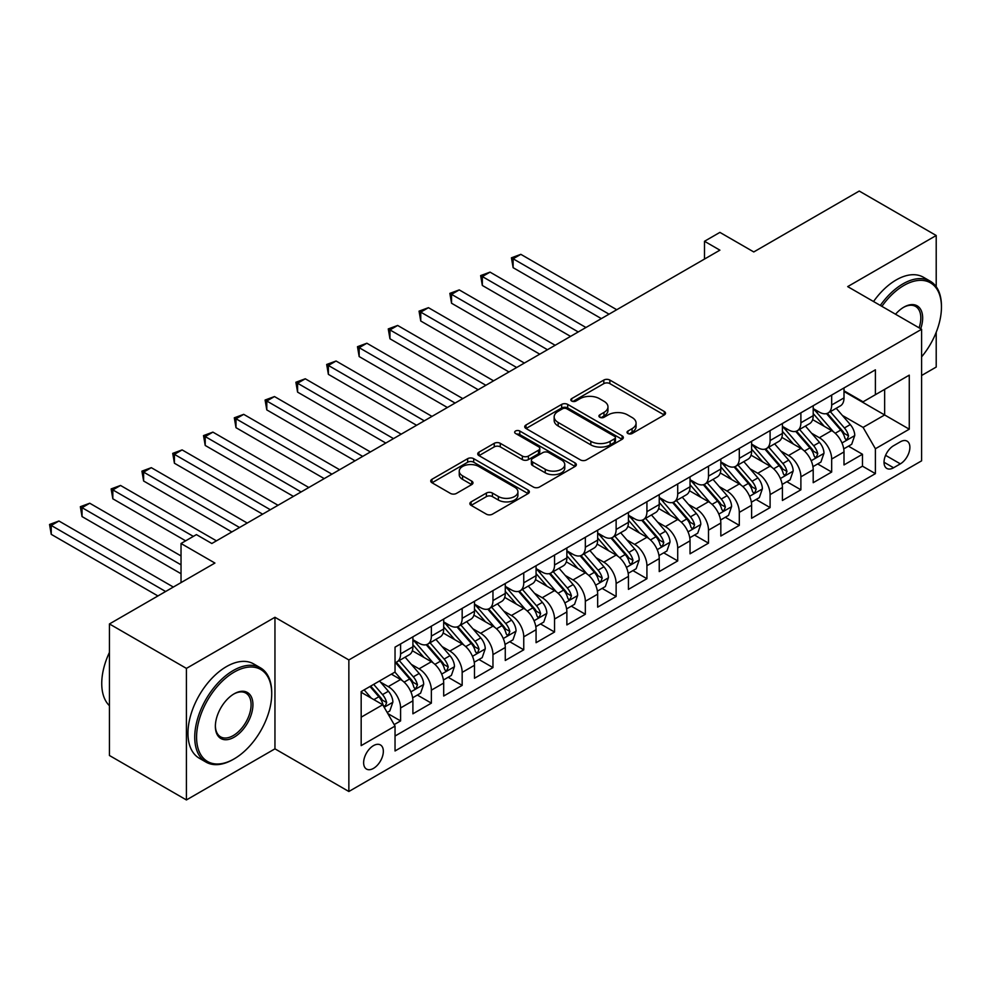 <?xml version="1.0" encoding="UTF-8"?>
<svg xmlns="http://www.w3.org/2000/svg" width="991" height="991" viewBox="0 0 991 991"><rect width="100%" height="100%" fill="white"/><g stroke="black" fill="none" stroke-linecap="round" stroke-linejoin="round"><path stroke-width="1.49" d="M627.922 433.501A2.998 1.722 0 0 0 632.147 433.501L664.267 414.969A4.274 2.465 0 0 0 665.518 413.222A4.274 2.465 0 0 0 664.267 411.476L609.861 380.061A4.274 2.465 0 0 0 603.816 380.061L571.696 398.605A2.998 1.722 0 0 0 570.828 399.831A2.998 1.722 0 0 0 571.696 401.045A2.998 1.722 0 0 0 575.932 401.045L580.082 398.655A13.676 7.891 0 0 1 599.431 398.655L603.965 401.268A13.676 7.891 0 0 1 607.966 406.855A13.676 7.891 0 0 1 603.965 412.429L599.803 414.833A2.998 1.722 0 0 0 598.936 416.059A2.998 1.722 0 0 0 599.803 417.273A2.998 1.722 0 0 0 604.039 417.273L608.189 414.882A13.676 7.891 0 0 1 627.538 414.882L632.072 417.496A13.676 7.891 0 0 1 636.073 423.083A13.676 7.891 0 0 1 632.072 428.669L627.922 431.06A2.998 1.722 0 0 0 627.043 432.287A2.998 1.722 0 0 0 627.922 433.501L627.922 431.06M373.483 768.384A13.936 8.039 120 0 0 382.588 756.108A13.936 8.039 120 0 0 380.457 744.947A13.936 8.039 120 0 0 373.483 745.628A13.936 8.039 120 0 0 364.378 757.917A13.936 8.039 120 0 0 366.521 769.078A13.936 8.039 120 0 0 373.483 768.384M471.121 501.867A4.274 2.465 0 0 0 469.87 503.614A4.274 2.465 0 0 0 471.121 505.36L486.395 514.168A4.274 2.465 0 0 0 492.44 514.168L528.104 493.58A4.274 2.465 0 0 0 529.355 491.833A4.274 2.465 0 0 0 528.104 490.087L473.698 458.672A4.274 2.465 0 0 0 467.653 458.672L431.989 479.272A4.274 2.465 0 0 0 430.738 481.019A4.274 2.465 0 0 0 431.989 482.753L450.422 493.407A4.274 2.465 0 0 0 456.467 493.407L471.728 484.587A4.274 2.465 0 0 0 472.98 482.852A4.274 2.465 0 0 0 471.728 481.106L462.586 475.829A11.434 6.603 0 0 1 459.242 471.159A11.434 6.603 0 0 1 466.303 465.052A11.434 6.603 0 0 1 478.752 466.488L514.577 487.163A11.434 6.603 0 0 1 517.921 491.833A11.434 6.603 0 0 1 510.861 497.928A11.434 6.603 0 0 1 498.399 496.503L492.44 493.06A4.274 2.465 0 0 0 486.395 493.06L471.121 501.867L471.121 505.36M936.21 286.721L936.21 235.499L859.234 191.052L753.767 251.949L719.9 232.389L704.502 241.271L719.9 250.166L211.826 543.502L196.429 534.607L181.031 543.502L181.031 582.609M186.419 668.392L186.419 799.948L274.953 748.837L274.953 617.282L186.419 668.392L109.444 623.946L214.911 563.049L181.031 543.502M274.953 617.282L348.857 659.944L921.593 329.272L921.593 460.84L348.857 791.499L348.857 659.944M936.21 235.499L847.689 286.61L921.593 329.272M580.392 459.898A4.274 2.465 0 0 0 586.437 459.898L622.1 439.31A4.274 2.465 0 0 0 623.351 437.564A4.274 2.465 0 0 0 622.1 435.817L567.694 404.402A4.274 2.465 0 0 0 561.649 404.402L525.986 425.003A4.274 2.465 0 0 0 524.735 426.749A4.274 2.465 0 0 0 525.986 428.484L580.392 459.898M516.757 434.157A2.998 1.722 0 0 1 519.792 434.578L519.792 431.023L575.102 462.958A4.274 2.465 0 0 1 576.353 464.692A4.274 2.465 0 0 1 575.102 466.439L539.438 487.039A4.274 2.465 0 0 1 533.393 487.039L478.987 455.625L478.987 452.131A4.274 2.465 0 0 0 477.736 453.878A4.274 2.465 0 0 0 478.987 455.625M478.987 452.131L494.249 443.324A4.274 2.465 0 0 1 500.294 443.324L522.356 456.058A4.274 2.465 0 0 0 528.401 456.058L538.522 450.211A4.274 2.465 0 0 0 539.773 448.465A4.274 2.465 0 0 0 538.522 446.73L515.555 433.463A2.998 1.722 0 0 1 514.676 432.237A2.998 1.722 0 0 1 516.522 430.639A2.998 1.722 0 0 1 519.792 431.023M186.419 799.948L109.444 755.501L109.444 623.946M921.593 375.502L936.21 367.054L936.21 332.258M394.195 724.607L400.587 720.928L387.803 713.545M380.532 682.142L388.261 686.614A17.417 10.059 60 0 1 400.587 707.946L412.9 700.835L412.9 713.817L431.37 703.139L417.36 695.05M411.327 664.366L419.057 668.838A17.417 10.059 60 0 1 431.37 690.17L443.695 683.059L443.695 696.029L462.165 685.363L448.155 677.274M442.122 646.59L449.852 651.05A17.417 10.059 60 0 1 462.165 672.393L474.478 665.283L474.478 678.253L492.961 667.587L478.95 659.498M472.918 628.814L480.647 633.274A17.417 10.059 60 0 1 492.961 654.617L505.274 647.495L505.274 660.477L523.756 649.811L509.746 641.722M503.701 611.038L511.43 615.498A17.417 10.059 60 0 1 523.756 636.829L536.069 629.719L536.069 642.701L554.539 632.035L540.529 623.946M534.496 593.262L542.226 597.722A17.417 10.059 60 0 1 554.539 619.053L566.864 611.942L566.864 624.925L585.334 614.259L571.324 606.17M565.291 575.486L573.021 579.946A17.417 10.059 60 0 1 585.334 601.277L597.66 594.166L597.66 607.149L616.129 596.483L602.119 588.394M596.087 557.698L603.816 562.17A17.417 10.059 60 0 1 616.129 583.501L628.443 576.39L628.443 589.372L646.925 578.707L632.915 570.618M626.869 539.922L634.599 544.393A17.417 10.059 60 0 1 646.925 565.725L659.238 558.614L659.238 571.584L677.708 560.918L663.697 552.829M657.665 522.146L665.395 526.617A17.417 10.059 60 0 1 677.708 547.949L690.033 540.838L690.033 553.808L708.503 543.142L694.493 535.053M688.46 504.369L696.19 508.829A17.417 10.059 60 0 1 708.503 530.173L720.829 523.05L720.829 536.032L739.298 525.366L725.288 517.277M719.255 486.593L726.985 491.053A17.417 10.059 60 0 1 739.298 512.384L751.612 505.274L751.612 518.256L770.094 507.59L756.083 499.501M750.038 468.817L757.768 473.277A17.417 10.059 60 0 1 770.094 494.608L782.407 487.498L782.407 500.48L800.889 489.814L786.866 481.725M780.834 451.041L788.563 455.501A17.417 10.059 60 0 1 800.889 476.832L813.202 469.722L813.202 482.704L831.672 472.038L831.672 459.056A17.417 10.059 -120 0 0 819.359 437.725L811.629 433.253M817.662 463.949L831.672 472.038M412.9 700.835A17.417 10.059 -120 0 0 400.587 679.504L391.346 674.165M443.695 683.059A17.417 10.059 -120 0 0 431.37 661.728L412.33 650.728M474.478 665.283A17.417 10.059 -120 0 0 462.165 643.939L443.126 632.952M505.274 647.495A17.417 10.059 -120 0 0 492.961 626.163L473.921 615.176M536.069 629.719A17.417 10.059 -120 0 0 523.756 608.387L504.704 597.4M566.864 611.942A17.417 10.059 -120 0 0 554.539 590.611L535.499 579.611M597.66 594.166A17.417 10.059 -120 0 0 585.334 572.835L566.295 561.835M628.443 576.39A17.417 10.059 -120 0 0 616.129 555.059L597.09 544.059M659.238 558.614A17.417 10.059 -120 0 0 646.925 537.283L627.873 526.283M690.033 540.838A17.417 10.059 -120 0 0 677.708 519.495L658.668 508.507M720.829 523.05A17.417 10.059 -120 0 0 708.503 501.719L689.463 490.731M751.612 505.274A17.417 10.059 -120 0 0 739.298 483.942L720.259 472.955M782.407 487.498A17.417 10.059 -120 0 0 770.094 466.166L751.042 455.179M813.202 469.722A17.417 10.059 -120 0 0 800.889 448.39L781.837 437.39M900.348 441.813L893.572 445.727A13.502 7.792 120 0 0 884.752 457.619A13.502 7.792 120 0 0 886.821 468.433A13.502 7.792 120 0 0 893.572 467.764L900.348 463.862A13.502 7.792 120 0 0 909.156 451.958A13.502 7.792 120 0 0 907.087 441.144A13.502 7.792 120 0 0 900.348 441.813M361.17 717.187L382.724 704.75L395.037 726.081L395.037 750.967L875.4 473.636L875.4 448.75L863.087 427.406L842.424 415.477M395.037 726.081L361.17 745.628L361.17 691.594L395.037 672.034L395.037 647.148L875.4 369.816L875.4 394.703L909.267 375.143L909.267 429.19L875.4 448.75M412.9 639.678L419.057 643.233A17.417 10.059 60 0 0 427.765 644.1L440.078 636.99A17.417 10.059 -120 0 0 443.695 629.012L443.695 619.053M443.695 621.902L449.852 625.457A17.417 10.059 60 0 0 458.56 626.312L470.874 619.202A17.417 10.059 -120 0 0 474.478 611.236L474.478 601.277M474.478 604.126L480.647 607.681A17.417 10.059 60 0 0 489.356 608.536L501.669 601.426A17.417 10.059 -120 0 0 505.274 593.46L505.274 583.501M505.274 586.35L511.43 589.905A17.417 10.059 60 0 0 520.139 590.76L532.464 583.649A17.417 10.059 -120 0 0 536.069 575.672L536.069 565.725M536.069 568.561L542.226 572.117A17.417 10.059 60 0 0 550.934 572.984L563.26 565.873A17.417 10.059 -120 0 0 566.864 557.896L566.864 547.949M566.864 550.785L573.021 554.341A17.417 10.059 60 0 0 581.729 555.208L594.043 548.097A17.417 10.059 -120 0 0 597.66 540.12L597.66 530.16M597.66 533.009L603.816 536.565A17.417 10.059 60 0 0 612.525 537.432L624.838 530.321A17.417 10.059 -120 0 0 628.443 522.344L628.443 512.384M628.443 515.233L634.599 518.788A17.417 10.059 60 0 0 643.308 519.656L655.633 512.545A17.417 10.059 -120 0 0 659.238 504.568L659.238 494.608M659.238 497.457L665.395 501.012A17.417 10.059 60 0 0 674.103 501.88L686.429 494.757A17.417 10.059 -120 0 0 690.033 486.792L690.033 476.832M690.033 479.681L696.19 483.236A17.417 10.059 60 0 0 704.898 484.091L717.211 476.981A17.417 10.059 -120 0 0 720.829 469.016L720.829 459.056M720.829 461.905L726.985 465.46A17.417 10.059 60 0 0 735.694 466.315L748.007 459.205A17.417 10.059 -120 0 0 751.612 451.227L751.612 441.28M751.612 444.117L757.768 447.672A17.417 10.059 60 0 0 766.489 448.539L778.802 441.429A17.417 10.059 -120 0 0 782.407 433.451L782.407 423.504M782.407 426.341L788.563 429.896A17.417 10.059 60 0 0 797.272 430.763L809.597 423.653A17.417 10.059 -120 0 0 813.202 415.675L813.202 405.715M395.037 736.028L862.467 466.166L862.467 454.262L843.998 464.928L843.998 451.946A17.417 10.059 -120 0 0 831.672 430.614L812.632 419.614M813.202 408.565L819.359 412.12A17.417 10.059 -120 0 0 828.067 412.987A17.417 10.059 -120 0 0 831.672 405.009L831.672 395.05M828.067 412.987L840.38 405.876A17.417 10.059 -120 0 0 843.998 397.899L843.998 387.939M400.587 643.939L400.587 653.899A17.417 10.059 60 0 1 396.97 661.877A17.417 10.059 60 0 1 395.037 662.583M396.97 661.877L409.295 654.766A17.417 10.059 -120 0 0 412.9 646.789L412.9 636.829M431.37 626.163L431.37 636.123A17.417 10.059 60 0 1 427.765 644.1M462.165 608.387L462.165 618.347A17.417 10.059 60 0 1 458.56 626.312M492.961 590.611L492.961 600.571A17.417 10.059 60 0 1 489.356 608.536M523.756 572.835L523.756 582.795A17.417 10.059 60 0 1 520.139 590.76M554.539 555.059L554.539 565.006A17.417 10.059 60 0 1 550.934 572.984M585.334 537.283L585.334 547.23A17.417 10.059 60 0 1 581.729 555.208M616.129 519.495L616.129 529.454A17.417 10.059 60 0 1 612.525 537.432M646.925 501.719L646.925 511.678A17.417 10.059 60 0 1 643.308 519.656M677.708 483.942L677.708 493.902A17.417 10.059 60 0 1 674.103 501.88M708.503 466.166L708.503 476.126A17.417 10.059 60 0 1 704.898 484.091M739.298 448.39L739.298 458.35A17.417 10.059 60 0 1 735.694 466.315M770.094 430.614L770.094 440.561A17.417 10.059 60 0 1 766.489 448.539M800.889 412.838L800.889 422.785A17.417 10.059 60 0 1 797.272 430.763M800.889 476.832L800.889 489.814M770.094 494.608L770.094 507.59M739.298 512.384L739.298 525.366M708.503 530.173L708.503 543.142M677.708 547.949L677.708 560.918M646.925 565.725L646.925 578.707M616.129 583.501L616.129 596.483M585.334 601.277L585.334 614.259M554.539 619.053L554.539 632.035M523.756 636.829L523.756 649.811M492.961 654.617L492.961 667.587M462.165 672.393L462.165 685.363M431.37 690.17L431.37 703.139M400.587 707.946L400.587 720.928M382.724 704.75L361.17 692.3M863.087 427.406L884.641 414.969L884.641 389.364L909.267 375.143M843.998 391.495L909.267 429.19M843.998 390.788L863.087 401.813L875.4 394.703M274.953 748.837L348.857 791.499M704.502 241.271L704.502 259.06M848.457 446.173L862.467 454.262M862.467 466.166L875.4 473.636M629.112 433.934L632.072 432.225A13.676 7.891 0 0 0 636.073 426.638L636.073 423.083M607.966 406.855L607.966 410.41A13.676 7.891 0 0 1 603.965 415.985L601.004 417.694M664.205 414.994L609.861 383.616A4.274 2.465 0 0 0 603.816 383.616L572.897 401.466M622.038 439.335L567.694 407.97A4.274 2.465 0 0 0 561.649 407.97L526.035 428.521M614.544 438.79A2.998 1.722 0 0 0 615.423 437.564A2.998 1.722 0 0 0 614.544 436.337L566.79 408.775A2.998 1.722 0 0 0 562.554 408.775L558.168 411.302A13.676 7.891 0 0 0 554.167 416.889A13.676 7.891 0 0 0 558.168 422.463L590.822 441.317A13.676 7.891 0 0 0 610.159 441.317L614.544 438.79L614.544 442.345A2.998 1.722 0 0 0 615.423 441.119L615.423 437.564M554.167 416.889L554.167 420.444A13.676 7.891 0 0 0 558.168 426.019L558.168 422.463M614.544 442.345L610.159 444.872A13.676 7.891 0 0 1 590.822 444.872L558.168 426.019M479.037 455.662L494.249 446.879L494.249 443.324M539.773 448.465L539.773 452.02A4.274 2.465 0 0 1 538.522 453.767L528.401 459.613A4.274 2.465 0 0 1 522.356 459.613L500.294 446.879A4.274 2.465 0 0 0 494.249 446.879M519.792 434.578L575.04 466.476M545.248 469.276A11.434 6.603 0 0 0 557.71 470.713A11.434 6.603 0 0 0 564.771 464.606A11.434 6.603 0 0 0 561.426 459.948L548.803 452.652A4.274 2.465 0 0 0 542.758 452.652L532.638 458.499A4.274 2.465 0 0 0 531.387 460.245A4.274 2.465 0 0 0 532.638 461.992L545.248 469.276L545.248 472.831A11.434 6.603 0 0 0 557.71 474.268A11.434 6.603 0 0 0 564.771 468.161L564.771 464.606M531.387 460.245L531.387 463.8A4.274 2.465 0 0 0 532.638 465.547L532.638 461.992M545.248 472.831L532.638 465.547M517.921 491.833L517.921 495.389A11.434 6.603 0 0 1 510.861 501.483A11.434 6.603 0 0 1 498.399 500.059L492.44 496.615A4.274 2.465 0 0 0 486.395 496.615L471.183 505.385M459.242 471.159L459.242 474.714A11.434 6.603 0 0 0 462.586 479.384L462.586 475.829M471.679 484.624L462.586 479.384M528.042 493.617L473.698 462.24A4.274 2.465 0 0 0 467.653 462.24L432.039 482.79M843.737 448.898L851.69 444.302L854.762 435.408A11.545 6.664 -120 0 0 850.278 424.582L836.206 408.292M833.381 431.742L816.695 412.417A33.31 19.238 -120 0 0 813.202 408.763M824.239 426.316L814.899 415.514A27.649 15.967 -120 0 0 813.202 413.656M616.749 309.725L520.832 254.34L513.127 258.787L513.127 267.681L601.351 318.606M826.494 413.606L840.727 430.082A11.545 6.664 60 0 1 844.84 438.034L845.682 439.409L847.243 439.186L848.544 435.904A11.545 6.664 -120 0 0 844.419 427.951L830.359 411.661M827.336 413.346L842.623 431.048A5.884 3.394 60 0 1 844.109 433.34L848.544 435.904M513.127 267.681L511.43 257.809L609.044 314.172M511.43 257.809L520.832 254.34M921.593 356.871A53.13 30.671 120 0 0 941.45 307.148A53.13 30.671 120 0 0 903.879 285.458A53.13 30.671 120 0 0 881.891 306.355M880.305 305.439A54.431 31.427 -60 0 1 902.962 283.86A54.431 31.427 -60 0 1 930.177 281.159A54.431 31.427 -60 0 1 941.45 306.083L941.45 307.148M895.53 314.234A26.559 15.336 -60 0 1 903.879 307.148L903.879 307.148A26.559 15.336 -60 0 1 920.701 328.764M873.529 301.537A54.431 31.427 -60 0 1 896.186 279.945A54.431 31.427 -60 0 1 923.401 277.245L930.177 281.159M919.091 327.835A25.258 14.58 120 0 0 915.585 306.43A25.258 14.58 120 0 0 903.42 307.421M233.232 759.416L234.149 758.883A53.13 30.671 120 0 0 271.72 693.811A53.13 30.671 120 0 0 234.149 672.121A53.13 30.671 120 0 0 196.577 737.193A53.13 30.671 120 0 0 234.149 758.883L233.232 759.416A54.431 31.427 -60 0 1 206.004 762.104A54.431 31.427 -60 0 1 197.667 718.487A54.431 31.427 -60 0 1 233.232 670.523A54.431 31.427 -60 0 1 260.447 667.823A54.431 31.427 -60 0 1 271.72 692.746L271.72 693.811M234.149 737.193A26.559 15.336 -60 0 1 215.369 726.341A26.559 15.336 -60 0 1 234.149 693.811L234.149 693.811A26.559 15.336 -60 0 1 252.928 704.651A26.559 15.336 -60 0 1 234.149 737.193M215.369 725.796A25.258 14.58 120 0 0 220.597 736.846A25.258 14.58 120 0 0 233.232 735.595A25.258 14.58 120 0 0 249.732 713.334A25.258 14.58 120 0 0 245.855 693.093A25.258 14.58 120 0 0 233.678 694.084M206.004 762.104L199.241 758.202A54.431 31.427 -60 0 1 190.891 714.573A54.431 31.427 -60 0 1 226.456 666.609A54.431 31.427 -60 0 1 253.671 663.92L260.447 667.823M109.444 705.728A54.431 31.427 -60 0 1 109.444 652.388M812.942 466.674L820.895 462.079L823.979 453.184A11.545 6.664 -120 0 0 819.483 442.358L805.41 426.068M802.599 449.518L785.913 430.193A33.31 19.238 -120 0 0 782.407 426.539M793.444 444.092L784.116 433.29A27.649 15.967 -120 0 0 782.407 431.432M585.954 327.501L490.037 272.129L482.332 276.563L482.332 285.458L570.556 336.383M795.711 431.395L809.932 447.87A11.545 6.664 60 0 1 814.057 455.81L814.887 457.185L816.448 456.962L817.748 453.68A11.545 6.664 -120 0 0 813.636 445.727L799.564 429.437M796.541 431.122L811.84 448.824A5.884 3.394 60 0 1 813.314 451.128L817.748 453.68M482.332 285.458L480.647 275.585L578.249 331.948M480.647 275.585L490.037 272.129M782.147 484.45L790.1 479.855L793.184 470.96A11.545 6.664 -120 0 0 788.687 460.134L774.615 443.844M771.803 467.294L755.117 447.969A33.31 19.238 -120 0 0 751.612 444.315M762.649 461.868L753.321 451.066A27.649 15.967 -120 0 0 751.612 449.208M555.158 345.277L459.242 289.905L451.549 294.339L451.549 303.234L539.761 354.171M764.916 449.171L779.149 465.646A11.545 6.664 60 0 1 783.262 473.587L784.104 474.962L785.652 474.739L786.953 471.456A11.545 6.664 -120 0 0 782.84 463.503L768.768 447.226M765.746 448.898L781.044 466.6A5.884 3.394 60 0 1 782.518 468.904L786.953 471.456M451.549 303.234L449.852 293.373L547.466 349.724M449.852 293.373L459.242 289.905M751.351 502.226L759.317 497.631L762.389 488.749A11.545 6.664 -120 0 0 757.892 477.91L743.832 461.62M741.008 485.07L724.322 465.758A33.31 19.238 -120 0 0 720.829 462.091M731.853 479.644L722.526 468.842A27.649 15.967 -120 0 0 720.829 466.984M524.363 363.053L428.446 307.681L420.754 312.128L420.754 321.01L508.965 371.947M734.12 466.947L748.354 483.422A11.545 6.664 60 0 1 752.466 491.375L753.309 492.738L754.869 492.515L756.158 489.232A11.545 6.664 -120 0 0 752.045 481.292L737.973 465.002M734.963 466.674L750.249 484.376A5.884 3.394 60 0 1 751.735 486.68L756.158 489.232M420.754 321.01L419.057 311.149L516.67 367.5M419.057 311.149L428.446 307.681M720.568 520.002L728.521 515.407L731.593 506.525A11.545 6.664 -120 0 0 727.109 495.686L713.037 479.396M710.213 502.846L693.527 483.534A33.31 19.238 -120 0 0 690.033 479.867M701.071 497.432L691.73 486.618A27.649 15.967 -120 0 0 690.033 484.76M493.58 380.829L397.664 325.457L389.959 329.904L389.959 338.786L478.182 389.723M703.325 484.723L717.558 501.198A11.545 6.664 60 0 1 721.671 509.151L722.513 510.514L724.074 510.291L725.375 507.008A11.545 6.664 -120 0 0 721.25 499.068L707.19 482.778M704.167 484.45L719.454 502.152A5.884 3.394 60 0 1 720.94 504.456L725.375 507.008M389.959 338.786L388.261 328.925L485.875 385.276M388.261 328.925L397.664 325.457M689.773 537.779L697.726 533.195L700.81 524.301A11.545 6.664 -120 0 0 696.314 513.462L682.242 497.172M679.43 520.622L662.744 501.31A33.31 19.238 -120 0 0 659.238 497.643M670.275 515.209L660.947 504.394A27.649 15.967 -120 0 0 659.238 502.548M462.785 398.605L366.868 343.233L359.163 347.68L359.163 356.562L447.387 407.499M672.542 502.499L686.763 518.974A11.545 6.664 60 0 1 690.876 526.927L691.718 528.29L693.279 528.079L694.58 524.796A11.545 6.664 -120 0 0 690.467 516.844L676.395 500.554M673.372 502.226L688.658 519.928A5.884 3.394 60 0 1 690.145 522.232L694.58 524.796M359.163 356.562L357.478 346.701L455.08 403.052M357.478 346.701L366.868 343.233M658.978 555.567L666.931 550.971L670.015 542.077A11.545 6.664 -120 0 0 665.518 531.238L651.446 514.948M648.634 538.398L631.948 519.086A33.31 19.238 -120 0 0 628.443 515.419M639.48 532.985L630.152 522.183A27.649 15.967 -120 0 0 628.443 520.325M431.989 416.393L336.073 361.009L328.38 365.456L328.38 374.35L416.592 425.275M641.747 520.275L655.98 536.75A11.545 6.664 60 0 1 660.093 544.703L660.923 546.066L662.483 545.855L663.784 542.572A11.545 6.664 -120 0 0 659.672 534.62L645.599 518.33M642.577 520.002L657.875 537.717A5.884 3.394 60 0 1 659.349 540.008L663.784 542.572M328.38 374.35L326.683 364.477L424.297 420.828M326.683 364.477L336.073 361.009M628.183 573.343L636.148 568.747L639.22 559.853A11.545 6.664 -120 0 0 634.723 549.014L620.663 532.737M617.839 556.186L601.153 536.862A33.31 19.238 -120 0 0 597.66 533.208M608.685 550.761L599.357 539.959A27.649 15.967 -120 0 0 597.66 538.101M401.194 434.169L305.278 378.785L297.585 383.232L297.585 392.126L385.796 443.051M610.952 538.051L625.185 554.526A11.545 6.664 60 0 1 629.297 562.479L630.14 563.854L631.701 563.631L632.989 560.349A11.545 6.664 -120 0 0 628.876 552.396L614.804 536.106M611.794 537.791L627.08 555.493A5.884 3.394 60 0 1 628.567 557.784L632.989 560.349M297.585 392.126L295.888 382.253L393.501 438.617M295.888 382.253L305.278 378.785M597.4 591.119L605.352 586.523L608.424 577.629A11.545 6.664 -120 0 0 603.94 566.802L589.868 550.513M587.044 573.962L570.358 554.638A33.31 19.238 -120 0 0 566.864 550.984M577.902 568.537L568.561 557.735A27.649 15.967 -120 0 0 566.864 555.877M370.411 451.946L274.482 396.561L266.79 401.008L266.79 409.902L355.013 460.827M580.156 555.827L594.389 572.315A11.545 6.664 60 0 1 598.502 580.255L599.344 581.63L600.905 581.407L602.194 578.125A11.545 6.664 -120 0 0 598.081 570.172L584.021 553.882M580.999 555.567L596.285 573.269A5.884 3.394 60 0 1 597.771 575.573L602.194 578.125M266.79 409.902L265.093 400.03L362.706 456.393M265.093 400.03L274.482 396.561M566.604 608.895L574.557 604.299L577.642 595.405A11.545 6.664 -120 0 0 573.145 584.579L559.073 568.289M556.261 591.738L539.575 572.414A33.31 19.238 -120 0 0 536.069 568.76M547.106 586.313L537.779 575.511A27.649 15.967 -120 0 0 536.069 573.653M339.616 469.722L243.699 414.349L235.994 418.784L235.994 427.678L324.218 478.616M549.373 573.616L563.594 590.091A11.545 6.664 60 0 1 567.707 598.031L568.549 599.406L570.11 599.183L571.411 595.901A11.545 6.664 -120 0 0 567.298 587.948L553.226 571.658M550.203 573.343L565.489 591.045A5.884 3.394 60 0 1 566.976 593.349L571.411 595.901M235.994 427.678L234.31 417.806L331.911 474.169M234.31 417.806L243.699 414.349M535.809 626.671L543.762 622.075L546.846 613.194A11.545 6.664 -120 0 0 542.35 602.355L528.277 586.065M525.465 609.515L508.779 590.202A33.31 19.238 -120 0 0 505.274 586.536M516.311 604.089L506.983 593.287A27.649 15.967 -120 0 0 505.274 591.429M308.82 487.498L212.904 432.126L205.211 436.573L205.211 445.455L293.423 496.392M518.578 591.392L532.811 607.867A11.545 6.664 60 0 1 536.924 615.82L537.754 617.182L539.315 616.959L540.615 613.677A11.545 6.664 -120 0 0 536.503 605.736L522.43 589.447M519.408 591.119L534.706 608.821A5.884 3.394 60 0 1 536.181 611.125L540.615 613.677M205.211 445.455L203.514 435.594L301.128 491.945M203.514 435.594L212.904 432.126M505.014 644.447L512.979 639.852L516.051 630.97A11.545 6.664 -120 0 0 511.554 620.131L497.494 603.841M494.67 627.291L477.984 607.979A33.31 19.238 -120 0 0 474.478 604.312M485.516 621.877L476.188 611.063A27.649 15.967 -120 0 0 474.478 609.205M278.025 505.274L182.109 449.902L174.416 454.349L174.416 463.231L262.627 514.168M487.783 609.168L502.016 625.643A11.545 6.664 60 0 1 506.128 633.596L506.971 634.958L508.532 634.736L509.82 631.453A11.545 6.664 -120 0 0 505.707 623.512L491.635 607.223M488.625 608.895L503.911 626.597A5.884 3.394 60 0 1 505.398 628.901L509.82 631.453M174.416 463.231L172.719 453.37L270.332 509.721M172.719 453.37L182.109 449.902M474.231 662.223L482.183 657.64L485.256 648.746A11.545 6.664 -120 0 0 480.771 637.907L466.699 621.617M463.875 645.067L447.189 625.755A33.31 19.238 -120 0 0 443.695 622.088M454.733 639.653L445.393 628.839A27.649 15.967 -120 0 0 443.695 626.981M247.23 523.05L151.313 467.678L143.621 472.125L143.621 481.007L231.844 531.944M456.987 626.944L471.22 643.419A11.545 6.664 60 0 1 475.333 651.372L476.175 652.735L477.736 652.524L479.025 649.241A11.545 6.664 -120 0 0 474.912 641.288L460.852 624.999M457.83 626.671L473.116 644.373A5.884 3.394 60 0 1 474.602 646.677L479.025 649.241M143.621 481.007L141.924 471.146L239.537 527.497M141.924 471.146L151.313 467.678M443.435 680.012L451.388 675.416L454.473 666.522A11.545 6.664 -120 0 0 449.976 655.683L435.904 639.393M433.092 662.843L416.406 643.531A33.31 19.238 -120 0 0 412.9 639.864M423.937 657.429L414.597 646.628A27.649 15.967 -120 0 0 412.9 644.769M216.447 540.838L120.53 485.454L112.825 489.901L112.825 498.795L185.651 540.838M426.204 644.72L440.425 661.195A11.545 6.664 60 0 1 444.538 669.148L445.38 670.511L446.941 670.3L448.242 667.017A11.545 6.664 -120 0 0 444.129 659.065L430.057 642.775M427.034 644.447L442.32 662.161A5.884 3.394 60 0 1 443.807 664.453L448.242 667.017M112.825 498.795L111.141 488.922L193.344 536.391M111.141 488.922L120.53 485.454M412.64 697.788L420.593 693.192L423.677 684.298A11.545 6.664 -120 0 0 419.181 673.459L405.108 657.182M402.296 680.631L394.926 672.096M393.142 675.205L391.94 673.818M181.031 555.951L89.735 503.23L82.03 507.677L82.03 516.571L181.031 573.727M395.409 662.496L409.642 678.971A11.545 6.664 60 0 1 413.755 686.924L414.585 688.299L416.146 688.076L417.446 684.793A11.545 6.664 -120 0 0 413.334 676.841L399.262 660.551M396.239 662.236L411.538 679.937A5.884 3.394 60 0 1 413.012 682.229L417.446 684.793M82.03 516.571L80.345 506.698L181.031 564.833M80.345 506.698L89.735 503.23M387.184 712.479L389.81 710.968L392.882 702.074A11.545 6.664 -120 0 0 388.385 691.247L379.528 680.99M371.266 698.135L364.131 689.872M362.347 692.982L361.17 691.619M173.338 587.056L58.94 521.006L51.247 525.453L51.247 534.347L157.941 595.95M369.99 686.503L378.847 696.747A11.545 6.664 60 0 1 382.96 704.7L383.802 706.075L385.363 705.852L386.651 702.569A11.545 6.664 -120 0 0 382.538 694.617L373.681 684.36M370.696 686.082L380.742 697.714A5.884 3.394 60 0 1 382.216 700.018L386.651 702.569M51.247 534.347L49.55 524.474L165.633 591.503M49.55 524.474L58.94 521.006M388.261 686.614L400.587 679.504M419.057 668.838L431.37 661.728M449.852 651.05L462.165 643.939M480.647 633.274L492.961 626.163M511.43 615.498L523.756 608.387M542.226 597.722L554.539 590.611M573.021 579.946L585.334 572.835M603.816 562.17L616.129 555.059M634.599 544.393L646.925 537.283M665.395 526.617L677.708 519.495M696.19 508.829L708.503 501.719M726.985 491.053L739.298 483.942M757.768 473.277L770.094 466.166M788.563 455.501L800.889 448.39M819.359 437.725L831.672 430.614M831.672 405.009L843.998 397.899M400.587 653.899L412.9 646.789M431.37 636.123L443.695 629.012M462.165 618.347L474.478 611.236M492.961 600.571L505.274 593.46M523.756 582.795L536.069 575.672M554.539 565.006L566.864 557.896M585.334 547.23L597.66 540.12M616.129 529.454L628.443 522.344M646.925 511.678L659.238 504.568M677.708 493.902L690.033 486.792M708.503 476.126L720.829 469.016M739.298 458.35L751.612 451.227M770.094 440.561L782.407 433.451M800.889 422.785L813.202 415.675M831.672 459.056L843.998 451.946M885.57 455.327L900.348 463.862M884.022 462.252L893.572 467.764M632.072 432.225L632.072 428.669M599.803 417.273L599.803 414.833M603.965 415.985L603.965 412.429M571.696 401.045L571.696 398.605M603.816 383.616L603.816 380.061M609.861 383.616L609.861 380.061M664.267 414.969L664.267 411.476M525.986 428.484L525.986 425.003M561.649 407.97L561.649 404.402M567.694 407.97L567.694 404.402M622.1 439.31L622.1 435.817M590.822 444.872L590.822 441.317M610.159 444.872L610.159 441.317M500.294 446.879L500.294 443.324M522.356 459.613L522.356 456.058M528.401 459.613L528.401 456.058M538.522 453.767L538.522 450.211M575.102 466.439L575.102 462.958M486.395 496.615L486.395 493.06M492.44 496.615L492.44 493.06M498.399 500.059L498.399 496.503M471.728 484.587L471.728 481.106M431.989 482.753L431.989 479.272M467.653 462.24L467.653 458.672M473.698 462.24L473.698 458.672M528.104 493.58L528.104 490.087M841.978 442.977L854.688 435.631M816.695 412.417L818.293 411.5M844.419 427.951L850.278 424.582M835.227 433.265L840.727 430.082M811.183 460.753L823.905 453.407M785.913 430.193L787.498 429.276M813.636 445.727L819.483 442.358M804.432 451.041L809.932 447.87M780.388 478.529L793.11 471.183M755.117 447.969L756.703 447.065M782.84 463.503L788.687 460.134M773.637 468.817L779.149 465.646M749.592 496.305L762.314 488.972M724.322 465.758L725.908 464.841M752.045 481.292L757.892 477.91M742.854 486.593L748.354 483.422M718.809 514.094L731.519 506.748M693.527 483.534L695.112 482.617M721.25 499.068L727.109 495.686M712.058 504.369L717.558 501.198M688.014 531.87L700.736 524.524M662.744 501.31L664.329 500.393M690.467 516.844L696.314 513.462M681.263 522.158L686.763 518.974M657.219 549.646L669.941 542.3M631.948 519.086L633.534 518.169M659.672 534.62L665.518 531.238M650.468 539.934L655.98 536.75M626.423 567.422L639.145 560.076M601.153 536.862L602.739 535.945M628.876 552.396L634.723 549.014M619.685 557.71L625.185 554.526M595.641 585.198L608.35 577.852M570.358 554.638L571.943 553.721M598.081 570.172L603.94 566.802M588.889 575.486L594.389 572.315M564.845 602.974L577.567 595.628M539.575 572.414L541.16 571.51M567.298 587.948L573.145 584.579M558.094 593.262L563.594 590.091M534.05 620.75L546.772 613.417M508.779 590.202L510.365 589.286M536.503 605.736L542.35 602.355M527.299 611.038L532.811 607.867M503.255 638.538L515.977 631.193M477.984 607.979L479.57 607.062M505.707 623.512L511.554 620.131M496.503 628.814L502.016 625.643M472.459 656.315L485.181 648.969M447.189 625.755L448.774 624.838M474.912 641.288L480.771 637.907M465.72 646.603L471.22 643.419M441.676 674.091L454.398 666.745M416.406 643.531L417.991 642.614M444.129 659.065L449.976 655.683M434.925 664.379L440.425 661.195M410.881 691.867L423.603 684.521M413.334 676.841L419.181 673.459M404.13 682.155L409.642 678.971M384.186 707.277L392.808 702.297M382.538 694.617L388.385 691.247M373.867 699.634L378.847 696.747"/></g></svg>
